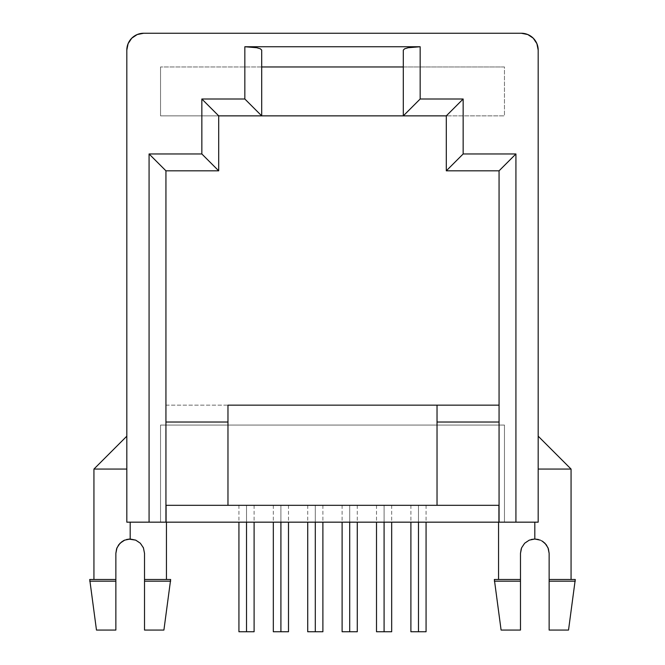<?xml version="1.0" encoding="UTF-8"?>
<svg xmlns="http://www.w3.org/2000/svg" width="665" height="665" viewBox="0 0 665 665"><rect width="100%" height="100%" fill="white"/><g stroke="black" fill="none" stroke-linecap="round" stroke-linejoin="round"><path stroke-width="0.5" stroke-dasharray="3.33 2.49" d="M246.516 505.309L246.516 522.166L246.516 505.309L254.105 505.309L238.935 505.309L254.105 505.309L238.935 505.309L246.516 505.309L246.516 631.75L246.516 505.309M254.105 631.75L238.935 631.75L254.105 631.75M280.913 505.309L280.913 522.166L280.913 505.309L288.494 505.309L273.323 505.309L288.494 505.309L273.323 505.309L280.913 505.309L280.913 631.75L280.913 505.309M288.494 631.75L273.323 631.75L288.494 631.75M349.699 505.309L349.699 522.166L349.699 505.309L357.28 505.309L342.109 505.309L357.28 505.309L342.109 505.309L349.699 505.309L349.699 631.75L349.699 505.309M357.28 631.75L342.109 631.75L357.28 631.75M418.485 505.309L418.485 522.166L418.485 505.309L426.065 505.309L410.895 505.309L426.065 505.309L410.895 505.309L418.485 505.309L418.485 631.75L418.485 505.309M426.065 631.75L410.895 631.75L426.065 631.75M384.087 505.309L384.087 522.166L384.087 505.309L391.677 505.309L376.506 505.309L391.677 505.309L376.506 505.309L384.087 505.309L384.087 631.75L384.087 505.309M391.677 631.75L376.506 631.75L391.677 631.75M315.301 505.309L315.301 522.166L315.301 505.309L322.891 505.309L307.72 505.309L322.891 505.309L307.72 505.309L315.301 505.309L315.301 631.75L315.301 505.309M322.891 631.75L307.72 631.75L322.891 631.75M165.934 505.309L165.934 522.166L165.934 505.309L499.066 505.309L166.084 505.309L166.084 522.166L498.916 522.166L498.916 505.309L499.066 522.166L538.185 522.166L538.185 469.058L538.185 522.166L534.81 522.166L534.81 539.024L534.81 522.166L499.066 522.166L499.066 505.309L165.934 505.309L165.934 522.166L130.19 522.166L165.934 522.166L161.678 522.166L165.934 522.166L165.934 505.309L165.934 522.166L160.539 522.166L165.934 522.166L165.934 505.309L498.916 505.309L166.084 505.309L166.084 522.166L498.916 522.166L498.916 505.309L499.066 522.166L538.185 522.166L499.066 522.166L538.185 522.166L538.185 469.058L571.06 469.058L538.185 469.058L538.185 436.19L538.185 522.166L538.185 50.108L538.185 522.166L504.461 522.166L504.461 425.06L160.539 425.06L160.539 522.166L126.816 522.166L161.678 522.166L126.816 522.166L160.539 522.166L160.539 425.06L504.461 425.06L160.539 425.06L160.539 522.166L160.539 425.06L504.461 425.06L504.461 522.166L504.461 425.06L504.461 522.166L499.066 522.166L499.066 422.026L499.066 505.309L165.934 505.309L165.934 422.026L165.934 505.309M143.183 547.312L140.323 543.222L135.702 540.13L130.19 539.024L130.19 522.166L130.19 539.024L124.438 540.229M130.19 539.024L133.79 539.481L138.295 541.534L141.695 544.818L143.79 548.825L144.521 553.355L144.521 579.489L170.656 579.489L144.521 579.489L144.521 630.063L163.906 630.063L144.521 630.063L144.521 581.168L170.656 581.168L144.521 581.168L144.521 579.489L166.441 579.489L144.521 579.489L144.521 553.355L143.407 547.827M545.923 544.303L540.329 540.13L534.81 539.024L529.298 540.13L524.328 543.588M544.884 543.164L541.593 540.728M544.951 543.23L548.035 547.835L549.14 553.355L549.14 630.063L568.525 630.063L549.14 630.063L549.14 581.168L575.275 581.168L549.14 581.168L549.14 579.489L571.06 579.489L549.14 579.489L549.14 553.355L548.035 547.835L546.198 544.652M520.479 579.489L498.559 579.489L520.479 579.489L498.559 579.489L520.479 579.489L520.479 581.168L494.344 581.168L520.479 581.168L520.479 630.063L501.094 630.063L520.479 630.063L520.479 553.355L520.479 579.489L494.344 579.489L520.479 579.489M521.219 548.816L520.479 553.355L521.21 548.825L523.305 544.818L526.705 541.534L531.21 539.481M524.677 543.222L521.593 547.827M558.093 579.489L571.06 579.489L558.093 579.489M549.14 579.489L575.275 579.489L549.14 579.489M499.066 170.822L499.066 422.026L499.066 170.822L446.298 170.822L499.066 170.822L500.354 169.533M115.86 579.489L93.94 579.489L115.86 579.489L115.86 581.168L89.725 581.168L115.86 581.168L115.86 630.063L96.475 630.063L115.86 630.063L115.86 579.489L89.725 579.489L115.86 579.489L115.86 553.355L115.86 579.489M126.816 436.182L126.816 50.108L126.816 522.166L130.19 522.166L126.816 522.166L126.816 469.058L93.94 469.058L126.816 469.058L126.816 460.38M165.934 170.822L165.934 422.026L165.934 405.16L499.066 405.16L165.934 405.16L165.934 170.822L218.702 170.822L165.934 170.822L164.646 169.533M504.461 66.966L403.306 66.966L403.306 115.86L446.298 115.86L446.298 170.822L446.298 115.86L403.306 115.86L403.306 66.966L504.461 66.966L160.539 66.966L504.461 66.966L504.461 115.86L504.461 66.966M261.694 66.966L160.539 66.966L160.539 115.86L504.461 115.86L160.539 115.86L160.539 66.966L261.694 66.966L261.694 115.86L218.702 115.86L218.702 170.822L218.702 115.86L160.539 115.86L160.539 66.966L160.539 115.86L261.694 115.86L218.702 115.86L261.694 115.86L261.694 66.966M143.682 33.25L521.318 33.25L143.682 33.25A16.858 16.858 0 0 0 126.816 50.108L128.104 43.657L131.753 38.188L137.223 34.53L143.682 33.25M527.769 34.53L533.247 38.188L536.896 43.657L538.185 50.108A16.858 16.858 0 0 0 521.318 33.25M403.306 50.108L403.306 66.966L403.306 50.108M227.97 405.16L227.97 505.309L227.97 405.16M437.03 405.16L437.03 505.309L437.03 405.16M126.816 447.412L126.816 451.718M116.965 547.835L115.86 553.355L116.965 547.835L120.049 543.23L116.965 547.835M122.975 540.969L120.057 543.222M128.819 539.091L124.671 540.13L120.049 543.23M153.474 579.489L166.441 579.489L153.474 579.489M122.086 541.534L126.591 539.481M538.185 460.38L538.185 436.182M538.185 447.412L538.185 451.718M540.329 540.13L534.81 539.024M538.409 539.481L542.914 541.534M254.105 505.309L254.105 522.166M288.494 505.309L288.494 522.166M357.28 505.309L357.28 522.166M426.065 505.309L426.065 522.166M391.677 505.309L391.677 522.166M322.891 505.309L322.891 522.166M307.72 505.309L307.72 522.166M376.506 505.309L376.506 522.166M410.895 505.309L410.895 522.166M342.109 505.309L342.109 522.166M273.323 505.309L273.323 522.166M238.935 505.309L238.935 522.166"/><path stroke-width="1" d="M246.516 522.166L246.516 631.75L254.105 631.75L246.516 631.75L246.516 522.166M280.913 522.166L280.913 631.75L288.494 631.75L280.913 631.75L280.913 522.166M349.699 522.166L349.699 631.75L357.28 631.75L349.699 631.75L349.699 522.166M418.485 522.166L418.485 631.75L426.065 631.75L418.485 631.75L418.485 522.166M384.087 522.166L384.087 631.75L391.677 631.75L384.087 631.75L384.087 522.166M315.301 522.166L315.301 631.75L322.891 631.75L315.301 631.75L315.301 522.166M166.084 522.166L166.084 505.309L166.084 522.166L498.916 522.166L166.084 522.166M143.407 547.827L143.183 547.312M140.323 543.222L143.416 547.835L144.521 553.355L144.521 581.168L170.656 581.168L144.521 581.168L144.521 630.063L163.906 630.063L144.521 630.063L144.521 579.489L170.656 579.489L144.521 579.489L144.521 553.355L143.416 547.835L140.332 543.23L135.71 540.13L140.332 543.23M122.086 541.534L118.686 544.818L116.591 548.825L115.86 553.355L115.86 579.489L89.725 579.489L115.86 579.489L115.86 630.063L96.475 630.063L115.86 630.063L115.86 581.168L89.725 581.168L115.86 581.168L115.86 553.355L116.965 547.835L120.057 543.222L124.671 540.13L130.19 539.024L130.19 522.166L130.19 539.024L135.71 540.13L128.819 539.091M538.185 436.182L571.06 469.058L538.185 469.058L571.06 469.058L571.06 579.489M541.593 540.728L544.943 543.222L548.035 547.835L549.14 553.355L549.14 581.168L575.275 581.168L549.14 581.168L549.14 630.063L568.525 630.063L575.275 579.489L549.14 579.489L549.14 553.355L548.409 548.825L546.314 544.818L542.914 541.534M521.219 548.816L520.479 553.355L520.479 579.489L494.344 579.489L501.094 630.063L520.479 630.063L520.479 581.168L494.344 581.168L520.479 581.168L520.479 553.355L521.584 547.835L524.668 543.23L529.29 540.13L534.81 539.024L534.81 522.166L534.81 539.024L540.329 540.13M498.916 505.309L498.916 522.166L498.916 505.309M575.275 579.489L549.14 579.489L549.14 630.063L568.525 630.063M501.094 630.063L520.479 630.063L520.479 579.489L494.344 579.489M521.318 33.25A16.858 16.858 0 0 1 538.185 50.108L538.185 522.166L499.066 522.166L499.066 170.822L446.298 170.822L446.298 115.86L403.306 115.86L403.306 50.108L404.594 48.819L408.244 47.722L420.164 46.741L244.836 46.741L244.836 99.002L201.844 99.002L201.844 153.964L149.076 153.964L149.076 522.166L126.816 522.166L126.816 50.108L128.104 43.657L131.753 38.188L137.223 34.53L143.682 33.25L521.318 33.25L527.777 34.53L533.247 38.188L536.896 43.657L538.185 50.108L538.185 522.166L515.924 522.166L515.924 153.964L463.156 153.964L463.156 99.002L420.164 99.002L420.164 46.741L244.836 46.741L256.757 47.722L260.406 48.819L261.694 50.108L260.406 48.819L256.757 47.722L244.836 46.741L244.836 99.002L201.844 99.002L201.844 153.964L149.076 153.964L149.076 522.166L126.816 522.166L126.816 50.108A16.858 16.858 0 0 1 143.682 33.25L521.318 33.25L527.777 34.53M165.934 505.309L499.066 505.309L437.03 505.309L437.03 422.026L437.03 505.309L227.97 505.309L227.97 422.026L165.934 422.026L227.97 422.026L227.97 405.16L437.03 405.16L227.97 405.16L227.97 505.309L165.934 505.309M165.934 170.822L165.934 522.166L149.076 522.166L165.934 522.166L165.934 170.822L218.702 170.822L218.702 115.86L261.694 115.86L261.694 50.108L261.694 115.86L244.836 99.002L261.694 115.86L403.306 115.86L218.702 115.86L201.844 99.002L218.702 115.86L218.702 170.822L201.844 153.964L218.702 170.822L165.934 170.822L149.076 153.964L164.646 169.533M403.306 66.966L261.694 66.966L403.306 66.966M499.066 422.026L437.03 422.026L437.03 405.16L437.03 422.026L499.066 422.026M499.066 405.16L437.03 405.16L499.066 405.16M499.066 170.822L499.066 522.166L515.924 522.166L515.924 153.964L499.066 170.822L446.298 170.822L447.587 169.533L446.298 170.822L446.298 115.86L447.587 114.58L446.298 115.86L403.306 115.86L404.594 114.58L403.306 115.86L403.306 50.108L404.594 48.819L408.244 47.722L420.164 46.741L420.164 99.002L404.594 114.58L420.164 99.002L463.156 99.002L447.587 114.58L463.156 99.002L463.156 153.964L447.587 169.533L463.156 153.964L515.924 153.964L500.354 169.533M93.94 579.489L93.94 469.058L126.816 469.058L93.94 469.058L126.816 436.182M126.816 447.412L126.816 436.573M126.816 460.38L126.816 451.718M124.438 540.229L122.975 540.969M126.591 539.481L130.19 539.024M538.185 451.718L538.185 460.38M538.185 436.539L538.185 447.412M521.584 547.835L524.668 543.23L529.29 540.13L534.81 539.024L531.21 539.481M534.81 539.024L538.409 539.481M307.72 631.75L315.301 631.75L307.72 631.75L307.72 522.166M376.506 631.75L384.087 631.75L376.506 631.75L376.506 522.166M410.895 631.75L418.485 631.75L410.895 631.75L410.895 522.166M342.109 631.75L349.699 631.75L342.109 631.75L342.109 522.166M273.323 631.75L280.913 631.75L273.323 631.75L273.323 522.166M238.935 631.75L246.516 631.75L238.935 631.75L238.935 522.166M254.105 522.166L254.105 631.75M288.494 522.166L288.494 631.75M357.28 522.166L357.28 631.75M426.065 522.166L426.065 631.75M391.677 522.166L391.677 631.75M322.891 522.166L322.891 631.75M166.441 522.166L166.441 579.489M498.559 579.489L498.559 522.166M96.475 630.063L89.725 579.489M163.906 630.063L170.656 579.489"/></g></svg>
